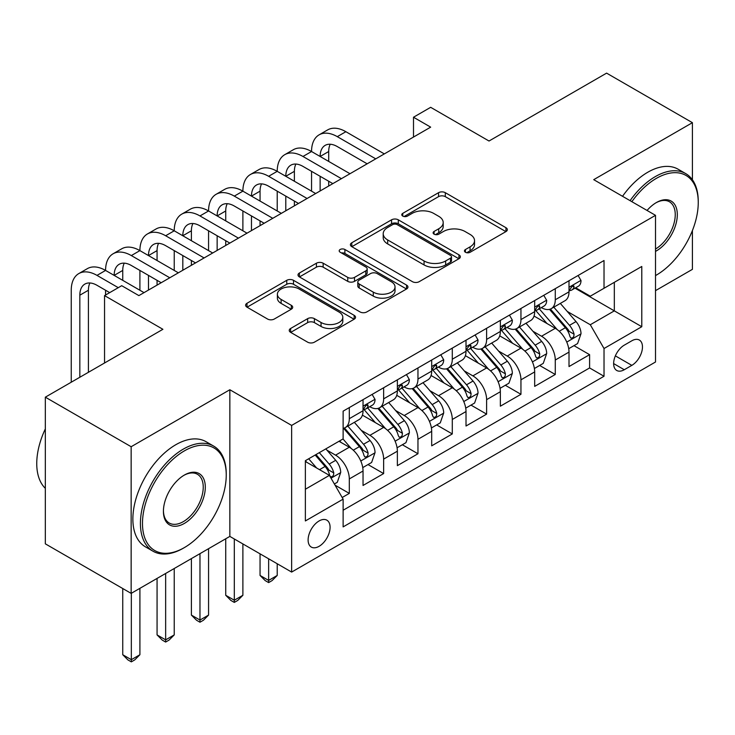 <?xml version="1.0" encoding="UTF-8"?>
<svg xmlns="http://www.w3.org/2000/svg" width="735" height="735" viewBox="0 0 735 735"><rect width="100%" height="100%" fill="white"/><g stroke="black" fill="none" stroke-linecap="round" stroke-linejoin="round"><path stroke-width="1.1" d="M465.43 252.261A3.335 1.929 0 0 0 470.152 252.261L505.946 231.589A4.768 2.747 0 0 0 507.343 229.642A4.768 2.747 0 0 0 505.946 227.694L445.3 192.68A4.768 2.747 0 0 0 438.556 192.68L402.762 213.352A3.335 1.929 0 0 0 401.779 214.712A3.335 1.929 0 0 0 402.762 216.072A3.335 1.929 0 0 0 407.475 216.072L412.105 213.398A15.251 8.802 0 0 1 433.678 213.398L438.731 216.32A15.251 8.802 0 0 1 443.196 222.54A15.251 8.802 0 0 1 438.731 228.769L434.091 231.442A3.335 1.929 0 0 0 433.117 232.802A3.335 1.929 0 0 0 434.091 234.162A3.335 1.929 0 0 0 438.813 234.162L443.444 231.488A15.251 8.802 0 0 1 465.007 231.488L470.06 234.41A15.251 8.802 0 0 1 474.534 240.63A15.251 8.802 0 0 1 470.06 246.859L465.43 249.532A3.335 1.929 0 0 0 464.456 250.892A3.335 1.929 0 0 0 465.43 252.261L465.43 249.532M319.1 546.316A15.536 8.967 120 0 0 329.243 532.627A15.536 8.967 120 0 0 326.864 520.178A15.536 8.967 120 0 0 319.1 520.95A15.536 8.967 120 0 0 308.948 534.639A15.536 8.967 120 0 0 311.328 547.088A15.536 8.967 120 0 0 319.1 546.316M290.637 328.471A4.768 2.747 0 0 0 289.241 330.41A4.768 2.747 0 0 0 290.637 332.358L307.653 342.179A4.768 2.747 0 0 0 314.396 342.179L354.151 319.229A4.768 2.747 0 0 0 355.547 317.281A4.768 2.747 0 0 0 354.151 315.333L293.504 280.32A4.768 2.747 0 0 0 286.76 280.32L247.006 303.27A4.768 2.747 0 0 0 245.609 305.218A4.768 2.747 0 0 0 247.006 307.166L267.558 319.036A4.768 2.747 0 0 0 274.293 319.036L291.308 309.205A4.768 2.747 0 0 0 292.705 307.267A4.768 2.747 0 0 0 291.308 305.319L281.119 299.43A12.743 7.359 0 0 1 277.389 294.23A12.743 7.359 0 0 1 285.254 287.431A12.743 7.359 0 0 1 299.145 289.02L339.074 312.081A12.743 7.359 0 0 1 342.804 317.281A12.743 7.359 0 0 1 334.94 324.08A12.743 7.359 0 0 1 321.048 322.481L314.396 318.641A4.768 2.747 0 0 0 307.653 318.641L290.637 328.471L290.637 332.358M692.416 179.79L692.416 122.681L606.596 73.132L489.023 141.019L430.664 107.319L413.502 117.232L430.664 127.146L138.878 295.608L121.716 285.694L104.545 295.608L104.545 362.989M131.152 446.724L131.152 593.384L229.844 536.403L229.844 389.743L131.152 446.724L45.331 397.176L162.904 329.298L104.545 295.608M229.844 389.743L291.639 425.418L655.51 215.337L655.51 361.997L291.639 572.078L291.639 425.418M692.416 122.681L593.724 179.662L655.51 215.337M412.445 281.68A4.768 2.747 0 0 0 419.189 281.68L458.943 258.729A4.768 2.747 0 0 0 460.34 256.781A4.768 2.747 0 0 0 458.943 254.834L398.296 219.82A4.768 2.747 0 0 0 391.553 219.82L351.799 242.77A4.768 2.747 0 0 0 350.402 244.718A4.768 2.747 0 0 0 351.799 246.666L412.445 281.68M341.499 252.978A3.335 1.929 0 0 1 344.89 253.446L344.89 249.487L406.547 285.088A4.768 2.747 0 0 1 407.943 287.027A4.768 2.747 0 0 1 406.547 288.974L366.793 311.934A4.768 2.747 0 0 1 360.049 311.934L299.402 276.911L299.402 273.025A4.768 2.747 0 0 0 298.006 274.973A4.768 2.747 0 0 0 299.402 276.911M299.402 273.025L316.417 263.204A4.768 2.747 0 0 1 323.152 263.204L347.747 277.398A4.768 2.747 0 0 0 354.49 277.398L365.782 270.884A4.768 2.747 0 0 0 367.169 268.937A4.768 2.747 0 0 0 365.782 266.998L340.167 252.206A3.335 1.929 0 0 1 339.193 250.846A3.335 1.929 0 0 1 341.251 249.064A3.335 1.929 0 0 1 344.89 249.487M131.152 593.384L45.331 543.836L45.331 397.176M655.51 290.647L692.416 269.341L692.416 230.551M342.179 497.512L349.309 493.396L335.059 485.173M326.956 450.169L335.573 455.149A19.422 11.209 60 0 1 349.309 478.935L363.035 471.006L363.035 485.467L383.633 473.579L368.014 464.566M361.28 430.352L369.907 435.331A19.422 11.209 60 0 1 383.633 459.109L397.369 451.189L397.369 465.65L417.958 453.761L402.339 444.739M395.614 410.534L404.232 415.514A19.422 11.209 60 0 1 417.958 439.291L431.693 431.362L431.693 445.833L452.291 433.944L436.673 424.922M429.938 390.717L438.556 395.687A19.422 11.209 60 0 1 452.291 419.474L466.018 411.545L466.018 426.015L486.616 414.127L470.997 405.104M464.272 370.899L472.89 375.87A19.422 11.209 60 0 1 486.616 399.656L500.351 391.727L500.351 406.198L520.95 394.3L505.331 385.287M498.596 351.073L507.214 356.052A19.422 11.209 60 0 1 520.95 379.839L534.676 371.91L534.676 386.38L555.274 374.483L555.274 360.021A19.422 11.209 -120 0 0 541.539 336.235L532.921 331.255M539.655 365.47L555.274 374.483M363.035 471.006A19.422 11.209 -120 0 0 349.309 447.22L339.01 441.276M397.369 451.189A19.422 11.209 -120 0 0 383.633 427.402L362.401 415.146M431.693 431.362A19.422 11.209 -120 0 0 417.958 407.585L396.735 395.329M466.018 411.545A19.422 11.209 -120 0 0 452.291 387.768L431.059 375.502M500.351 391.727A19.422 11.209 -120 0 0 486.616 367.941L465.393 355.685M534.676 371.91A19.422 11.209 -120 0 0 520.95 348.124L499.717 335.867M631.824 340.792L624.272 345.156A15.049 8.691 120 0 0 614.442 358.414A15.049 8.691 120 0 0 616.748 370.477A15.049 8.691 120 0 0 624.272 369.733L631.824 365.368A15.049 8.691 120 0 0 641.655 352.111A15.049 8.691 120 0 0 639.349 340.048A15.049 8.691 120 0 0 631.824 340.792M305.365 489.234L329.399 475.361L343.126 499.148L343.126 526.894L604.023 376.265L604.023 348.519L590.288 324.741L567.255 311.438M343.126 499.148L305.365 520.95L305.365 460.698L343.126 438.896L343.126 411.15L604.023 260.521L604.023 288.267L641.784 266.474L641.784 326.717L604.023 348.519M369.723 406.685L369.907 406.786A19.422 11.209 60 0 0 379.609 407.75L393.344 399.822A19.422 11.209 -120 0 0 397.369 390.937L397.369 379.839M404.048 386.867L404.232 386.968A19.422 11.209 60 0 0 413.943 387.933L427.669 380.004A19.422 11.209 -120 0 0 431.693 371.111L431.693 360.012M438.382 367.05L438.556 367.151A19.422 11.209 60 0 0 448.267 368.116L462.003 360.187A19.422 11.209 -120 0 0 466.018 351.293L466.018 340.195M472.706 347.232L472.89 347.333A19.422 11.209 60 0 0 482.592 348.298L496.327 340.369A19.422 11.209 -120 0 0 500.351 331.476L500.351 320.377M507.031 327.406L507.214 327.516A19.422 11.209 60 0 0 516.925 328.471L530.652 320.543A19.422 11.209 -120 0 0 534.676 311.658L534.676 300.56M343.126 510.246L589.599 367.941L589.599 354.665L569.009 366.554L569.009 352.093A19.422 11.209 -120 0 0 555.274 328.306L534.042 316.05M541.364 307.588L541.539 307.689A19.422 11.209 -120 0 0 551.25 308.654A19.422 11.209 -120 0 0 555.274 299.77L555.274 288.671M551.25 308.654L564.985 300.725A19.422 11.209 -120 0 0 569.009 291.841L569.009 280.742M349.309 407.585L349.309 418.684A19.422 11.209 60 0 1 345.285 427.568A19.422 11.209 60 0 1 343.126 428.358M345.285 427.568L359.02 419.639A19.422 11.209 -120 0 0 363.035 410.755L363.035 399.656M383.633 387.758L383.633 398.857A19.422 11.209 60 0 1 379.609 407.75M417.958 367.941L417.958 379.039A19.422 11.209 60 0 1 413.943 387.933M452.291 348.124L452.291 359.222A19.422 11.209 60 0 1 448.267 368.116M486.616 328.306L486.616 339.405A19.422 11.209 60 0 1 482.592 348.298M520.95 308.489L520.95 319.587A19.422 11.209 60 0 1 516.925 328.471M520.95 379.839L520.95 394.3M486.616 399.656L486.616 414.127M452.291 419.474L452.291 433.944M417.958 439.291L417.958 453.761M383.633 459.109L383.633 473.579M349.309 478.935L349.309 493.396M329.399 475.361L305.365 461.488M590.288 324.741L614.322 310.868L614.322 282.323L641.784 266.474M575 288.166L641.784 326.717M575.689 287.771L590.288 296.196L604.023 288.267M229.844 536.403L291.639 572.078M413.502 117.232L413.502 137.05M573.98 345.652L589.599 354.665M589.599 367.941L604.023 376.265M466.762 252.73L470.06 250.819A15.251 8.802 0 0 0 474.534 244.599L474.534 240.63M443.196 222.54L443.196 226.509A15.251 8.802 0 0 1 438.731 232.729L435.423 234.64M505.882 231.626L445.3 196.64A4.768 2.747 0 0 0 438.556 196.64L404.094 216.54M458.879 258.766L398.296 223.78A4.768 2.747 0 0 0 391.553 223.78L351.854 246.703M450.518 258.141A3.335 1.929 0 0 0 451.501 256.781A3.335 1.929 0 0 0 450.518 255.422L397.286 224.68A3.335 1.929 0 0 0 392.563 224.68L387.676 227.501A15.251 8.802 0 0 0 383.211 233.73A15.251 8.802 0 0 0 387.676 239.95L424.067 260.962A15.251 8.802 0 0 0 445.64 260.962L450.518 258.141L450.518 262.11A3.335 1.929 0 0 0 451.501 260.741L451.501 256.781M383.211 233.73L383.211 237.69A15.251 8.802 0 0 0 387.676 243.919L387.676 239.95M450.518 262.11L445.64 264.931A15.251 8.802 0 0 1 424.067 264.931L387.676 243.919M299.457 276.948L316.417 267.163L316.417 263.204M367.169 268.937L367.169 272.906A4.768 2.747 0 0 1 365.782 274.844L354.49 281.367A4.768 2.747 0 0 1 347.747 281.367L323.152 267.163A4.768 2.747 0 0 0 316.417 267.163M344.89 253.446L406.483 289.011M373.279 292.135A12.743 7.359 0 0 0 387.17 293.734A12.743 7.359 0 0 0 395.035 286.935A12.743 7.359 0 0 0 391.305 281.725L377.23 273.604A4.768 2.747 0 0 0 370.495 273.604L359.204 280.127A4.768 2.747 0 0 0 357.807 282.075A4.768 2.747 0 0 0 359.204 284.013L373.279 292.135L373.279 296.104A12.743 7.359 0 0 0 387.17 297.693A12.743 7.359 0 0 0 395.035 290.895L395.035 286.935M357.807 282.075L357.807 286.034A4.768 2.747 0 0 0 359.204 287.982L359.204 284.013M373.279 296.104L359.204 287.982M342.804 317.281L342.804 321.241A12.743 7.359 0 0 1 334.94 328.049A12.743 7.359 0 0 1 321.048 326.45L314.396 322.61A4.768 2.747 0 0 0 307.653 322.61L290.702 332.395M277.389 294.23L277.389 298.19A12.743 7.359 0 0 0 281.119 303.399L281.119 299.43M291.244 309.242L281.119 303.399M354.086 319.266L293.504 284.28A4.768 2.747 0 0 0 286.76 284.28L247.061 307.202M568.715 348.684L577.591 343.567L581.017 333.653A12.862 7.423 -120 0 0 576.01 321.581L560.327 303.417M557.185 329.565L539.26 308.81M546.978 323.519L536.578 311.475A30.824 17.796 -120 0 0 535.622 310.4M549.504 309.352L565.371 327.718A12.862 7.423 60 0 1 569.956 336.584L570.893 338.109L572.629 337.861L573.796 336.446L574.072 334.204A12.862 7.423 -120 0 0 569.487 325.339L553.804 307.184M550.432 309.049L567.484 328.793A6.551 3.785 60 0 1 569.138 331.356L574.072 334.204M578.105 275.487L581.017 280.54A12.862 7.423 60 0 1 578.353 286.237L571.83 289.994A12.862 7.423 -120 0 0 574.072 287.036L573.805 285.897L572.197 286.218L569.956 289.415A12.862 7.423 60 0 1 569.009 291.244M71.249 382.209L71.249 290.252A36.41 21.021 60 0 1 78.792 273.585L87.373 268.633A36.41 21.021 60 0 1 105.574 270.434A36.41 21.021 60 0 1 113.117 253.768L121.698 248.807A36.41 21.021 60 0 1 139.907 250.617A36.41 21.021 60 0 1 147.45 233.95L156.031 228.989A36.41 21.021 60 0 1 174.232 230.799A36.41 21.021 60 0 1 181.775 214.124L190.356 209.172A36.41 21.021 60 0 1 208.565 210.973A36.41 21.021 60 0 1 216.099 194.306L224.68 189.354A36.41 21.021 60 0 1 242.89 191.155A36.41 21.021 60 0 1 250.433 174.489L259.014 169.537A36.41 21.021 60 0 1 277.214 171.338A36.41 21.021 60 0 1 284.757 154.672L293.338 149.72A36.41 21.021 60 0 1 311.548 151.52A36.41 21.021 60 0 1 319.082 134.854L327.672 129.893A36.41 21.021 60 0 1 345.873 131.703L384.322 153.9M319.082 134.854A36.41 21.021 60 0 1 337.291 136.655L375.741 158.852M569.432 290.601L569.487 290.601A12.862 7.423 -120 0 0 571.83 289.994M367.16 163.804L337.291 146.568A24.273 14.011 -120 0 0 325.155 145.365A24.273 14.011 -120 0 0 320.129 156.472L328.71 151.52L328.71 161.424M330.226 144.244A24.273 14.011 -120 0 0 328.71 151.52M320.129 176.29L320.129 190.962M328.71 181.251L328.71 186.001M311.548 191.155L311.548 171.338M655.51 275.588L656.373 275.092L655.51 275.588A59.232 34.196 120 0 0 656.373 275.092L656.373 275.092A59.232 34.196 120 0 0 698.25 202.557A59.232 34.196 120 0 0 656.373 178.375A59.232 34.196 120 0 0 631.852 201.675M630.088 200.655A60.683 35.032 -60 0 1 655.344 176.593A60.683 35.032 -60 0 1 685.682 173.589A60.683 35.032 -60 0 1 698.25 201.362L698.25 202.557M647.057 210.458A29.611 17.098 -60 0 1 656.373 202.557A29.611 17.098 -60 0 1 677.312 214.648A29.611 17.098 -60 0 1 656.373 250.911A29.611 17.098 -60 0 1 655.51 251.388M622.536 196.3A60.683 35.032 -60 0 1 647.792 172.229A60.683 35.032 -60 0 1 678.129 169.225L685.682 173.589M655.51 249.027A28.16 16.253 120 0 0 673.765 224.203A28.16 16.253 120 0 0 669.42 201.757A28.16 16.253 120 0 0 655.85 202.86M183.327 548.2L184.356 547.603A59.232 34.196 120 0 0 226.242 475.067A59.232 34.196 120 0 0 184.356 450.886A59.232 34.196 120 0 0 142.48 523.421A59.232 34.196 120 0 0 184.356 547.603L183.327 548.2A60.683 35.032 -60 0 1 152.99 551.204A60.683 35.032 -60 0 1 143.683 502.575A60.683 35.032 -60 0 1 183.327 449.103A60.683 35.032 -60 0 1 213.674 446.099A60.683 35.032 -60 0 1 226.242 473.873L226.242 475.067M184.356 523.421A29.611 17.098 -60 0 1 163.418 511.339A29.611 17.098 -60 0 1 184.356 475.067L184.356 475.067A29.611 17.098 -60 0 1 205.304 487.158A29.611 17.098 -60 0 1 184.356 523.421M163.427 510.733A28.16 16.253 120 0 0 169.252 523.035A28.16 16.253 120 0 0 183.327 521.639A28.16 16.253 120 0 0 201.721 496.832A28.16 16.253 120 0 0 197.412 474.268A28.16 16.253 120 0 0 183.842 475.37M152.99 551.204L145.438 546.84A60.683 35.032 -60 0 1 136.131 498.22A60.683 35.032 -60 0 1 175.775 444.739A60.683 35.032 -60 0 1 206.122 441.735L213.674 446.099M45.331 488.343A60.683 35.032 -60 0 1 45.331 428.891M534.391 368.511L543.257 363.384L546.693 353.48A12.862 7.423 -120 0 0 541.677 341.398L525.994 323.235M522.851 349.382L504.927 328.628M512.653 343.337L502.253 331.292A30.824 17.796 -120 0 0 501.298 330.217M515.171 329.17L531.038 347.545A12.862 7.423 60 0 1 535.622 356.401L536.559 357.927L538.296 357.679L539.462 356.273L539.747 354.022A12.862 7.423 -120 0 0 535.163 345.165L519.47 327.002M516.108 328.876L533.151 348.611A6.551 3.785 60 0 1 534.804 351.174L539.747 354.022M500.057 388.328L508.932 383.201L512.359 373.297A12.862 7.423 -120 0 0 507.352 361.216L491.669 343.052M488.527 369.2L470.602 348.445M478.329 363.154L467.919 351.11A30.824 17.796 -120 0 0 466.964 350.035M480.846 348.987L496.713 367.362A12.862 7.423 60 0 1 501.298 376.219L502.235 377.744L503.971 377.505L505.138 376.09L505.414 373.839A12.862 7.423 -120 0 0 500.829 364.983L485.146 346.819M481.783 348.693L498.826 368.428A6.551 3.785 60 0 1 500.48 370.991L505.414 373.839M465.733 408.145L474.599 403.028L478.035 393.115A12.862 7.423 -120 0 0 473.028 381.033L457.345 362.879M454.193 389.017L436.268 368.263M443.995 382.972L433.595 370.927A30.824 17.796 -120 0 0 432.639 369.852M446.522 368.814L462.379 387.18A12.862 7.423 60 0 1 466.973 396.036L467.91 397.562L469.647 397.323L470.804 395.908L471.089 393.666A12.862 7.423 -120 0 0 466.504 384.8L450.821 366.636M447.45 368.511L464.502 388.245A6.551 3.785 60 0 1 466.146 390.809L471.089 393.666M268.633 558.802L268.633 580.411L277.214 575.45L277.214 563.754M277.214 575.45L272.069 580.604L268.633 582.589L265.206 580.604L260.052 575.45L260.052 553.85M260.052 575.45L268.633 580.411L268.633 582.589M431.408 427.963L440.274 422.846L443.71 412.932A12.862 7.423 -120 0 0 438.694 400.851L423.011 382.696M419.869 408.835L401.944 388.08M409.671 402.798L399.261 390.744A30.824 17.796 -120 0 0 398.306 389.679M412.188 388.631L428.055 406.997A12.862 7.423 60 0 1 432.639 415.863L433.577 417.388L435.313 417.14L436.48 415.725L436.765 413.483A12.862 7.423 -120 0 0 432.171 404.617L416.488 386.463M413.125 388.328L430.168 408.063A6.551 3.785 60 0 1 431.822 410.626L436.765 413.483M234.309 538.985L234.309 600.229L242.89 595.276L242.89 543.937M242.89 595.276L237.736 600.431L234.309 602.406L230.873 600.431L225.728 595.276L225.728 538.783M225.728 595.276L234.309 600.229L234.309 602.406M543.771 295.305L546.693 300.358A12.862 7.423 60 0 1 544.029 306.054L537.505 309.821A12.862 7.423 -120 0 0 539.747 306.853L539.472 305.714L537.864 306.036L535.622 309.233A12.862 7.423 60 0 1 534.676 311.061M284.757 154.672A36.41 21.021 60 0 1 302.967 156.472L311.548 151.52L349.989 173.717M302.967 156.472L341.408 178.669M535.108 310.418L535.163 310.418A12.862 7.423 -120 0 0 537.505 309.821M332.826 183.621L302.967 166.386A24.273 14.011 -120 0 0 290.83 165.182A24.273 14.011 -120 0 0 285.796 176.29L294.386 171.338L294.386 181.251M295.902 164.061A24.273 14.011 -120 0 0 294.386 171.338M285.796 196.116L285.796 210.78M294.386 201.068L294.386 205.828M277.214 210.973L277.214 191.155M509.447 315.122L512.359 320.175A12.862 7.423 60 0 1 509.704 325.871L503.181 329.638A12.862 7.423 -120 0 0 505.414 326.671L505.147 325.531L503.539 325.853L501.298 329.05A12.862 7.423 60 0 1 500.351 330.879M250.433 174.489A36.41 21.021 60 0 1 268.633 176.29L277.214 171.338L315.664 193.535M268.633 176.29L307.083 198.487M500.783 330.236L500.829 330.236A12.862 7.423 -120 0 0 503.181 329.638M298.502 203.448L268.633 186.203A24.273 14.011 -120 0 0 256.497 185A24.273 14.011 -120 0 0 251.471 196.116L260.052 191.155L260.052 201.068M261.577 183.879A24.273 14.011 -120 0 0 260.052 191.155M251.471 215.934L251.471 230.597M260.052 220.886L260.052 225.645M242.89 230.799L242.89 210.973M475.122 334.949L478.035 340.002A12.862 7.423 60 0 1 475.37 345.689L468.847 349.456A12.862 7.423 -120 0 0 471.089 346.488L470.823 345.349L469.215 345.671L466.973 348.868A12.862 7.423 60 0 1 466.018 350.705M216.099 194.306A36.41 21.021 60 0 1 234.309 196.116L242.89 191.155L281.34 213.352M234.309 196.116L272.758 218.313M466.449 350.062L466.504 350.062A12.862 7.423 -120 0 0 468.847 349.456M264.168 223.265L234.309 206.02A24.273 14.011 -120 0 0 222.172 204.817A24.273 14.011 -120 0 0 217.147 215.934L225.728 210.973L225.728 220.886M227.244 203.696A24.273 14.011 -120 0 0 225.728 210.973M217.147 235.751L217.147 250.415M225.728 240.703L225.728 245.462M208.565 250.617L208.565 230.799M440.789 354.766L443.71 359.819A12.862 7.423 60 0 1 441.046 365.506L434.523 369.273A12.862 7.423 -120 0 0 436.765 366.315L436.489 365.166L434.881 365.488L432.639 368.685A12.862 7.423 60 0 1 431.693 370.523M181.775 214.124A36.41 21.021 60 0 1 199.975 215.934L208.565 210.973L247.006 233.17M199.975 215.934L238.425 238.131M432.125 369.88L432.171 369.88A12.862 7.423 -120 0 0 434.523 369.273M229.844 243.083L199.975 225.838A24.273 14.011 -120 0 0 187.838 224.634A24.273 14.011 -120 0 0 182.813 235.751L191.394 230.799L191.394 240.703M192.919 223.523A24.273 14.011 -120 0 0 191.394 230.799M182.813 255.569L182.813 270.232M191.394 260.521L191.394 265.28M174.232 270.434L174.232 250.617M397.075 447.78L405.95 442.663L409.377 432.75A12.862 7.423 -120 0 0 404.369 420.668L388.686 402.514M385.544 428.661L367.619 407.907M375.337 422.616L364.937 410.571A30.824 17.796 -120 0 0 363.981 409.496M377.863 408.449L393.73 426.815A12.862 7.423 60 0 1 398.315 435.68L399.252 437.206L400.988 436.957L402.155 435.543L402.431 433.301A12.862 7.423 -120 0 0 397.846 424.435L382.163 406.28M378.791 408.145L395.843 427.889A6.551 3.785 60 0 1 397.497 430.453L402.431 433.301M199.975 553.648L199.975 620.046L208.565 615.094L208.565 548.696M208.565 615.094L203.411 620.248L199.975 622.223L196.548 620.248L191.394 615.094L191.394 558.609M191.394 615.094L199.975 620.046L199.975 622.223M406.464 374.584L409.377 379.637A12.862 7.423 60 0 1 406.712 385.324L400.189 389.091A12.862 7.423 -120 0 0 402.431 386.132L402.164 384.993L400.557 385.305L398.315 388.512A12.862 7.423 60 0 1 397.369 390.34M147.45 233.95A36.41 21.021 60 0 1 165.651 235.751L174.232 230.799L212.681 252.996M165.651 235.751L204.1 257.948M397.791 389.697L397.846 389.697A12.862 7.423 -120 0 0 400.189 389.091M195.519 262.9L165.651 245.655A24.273 14.011 -120 0 0 153.514 244.461A24.273 14.011 -120 0 0 148.488 255.569L157.07 250.617L157.07 260.521M158.585 243.34A24.273 14.011 -120 0 0 157.07 250.617M148.488 275.386L148.488 290.059M157.07 280.347L157.07 285.097M139.907 290.252L139.907 270.434M362.75 467.607L371.616 462.48L375.052 452.567A12.862 7.423 -120 0 0 370.045 440.495L354.353 422.331M351.211 448.479L343.006 438.97M341.012 442.433L339.68 440.89M343.539 428.266L359.397 446.632A12.862 7.423 60 0 1 363.99 455.498L364.918 457.023L366.664 456.775L367.822 455.36L368.106 453.118A12.862 7.423 -120 0 0 363.522 444.262L347.83 426.098M344.467 427.972L361.51 447.707A6.551 3.785 60 0 1 363.163 450.27L368.106 453.118M165.651 573.465L165.651 639.863L174.232 634.911L174.232 568.513M174.232 634.911L169.087 640.066L165.651 642.05L162.214 640.066L157.07 634.911L157.07 578.427M157.07 634.911L165.651 639.863L165.651 642.05M372.13 394.401L375.052 399.454A12.862 7.423 60 0 1 372.388 405.15L365.865 408.917A12.862 7.423 -120 0 0 368.106 405.95L367.831 404.81L366.223 405.132L363.99 408.329A12.862 7.423 60 0 1 363.035 410.158M113.117 253.768A36.41 21.021 60 0 1 131.326 255.569L139.907 250.617L178.357 272.814M131.326 255.569L169.767 277.766M363.467 409.514L363.522 409.514A12.862 7.423 -120 0 0 365.865 408.917M161.185 282.718L131.326 265.482A24.273 14.011 -120 0 0 119.189 264.278A24.273 14.011 -120 0 0 114.164 275.386L122.745 270.434L122.745 280.347M124.261 263.158A24.273 14.011 -120 0 0 122.745 270.434M105.574 295.011L105.574 290.252M334.37 483.988L337.291 482.298L340.718 472.394A12.862 7.423 -120 0 0 335.711 460.312L325.835 448.874M316.62 467.984L308.672 458.787M306.688 462.251L305.365 460.726M315.196 455.02L325.072 466.459A12.862 7.423 60 0 1 329.657 475.315L330.594 476.84L332.33 476.602L333.497 475.187L333.782 472.936A12.862 7.423 -120 0 0 329.188 464.079L319.312 452.641M315.995 454.561L327.185 467.524A6.551 3.785 60 0 1 328.839 470.088L333.782 472.936M131.326 593.292L131.326 659.69L139.907 654.729L139.907 588.331M139.907 654.729L134.753 659.883L131.326 661.867L127.89 659.883L122.745 654.729L122.745 588.533M122.745 654.729L131.326 659.69L131.326 661.867M78.792 273.585A36.41 21.021 60 0 1 96.992 275.386L105.574 270.434L144.023 292.631M96.992 275.386L118.28 287.679M109.699 292.631L96.992 285.299A24.273 14.011 -120 0 0 84.856 284.096A24.273 14.011 -120 0 0 79.83 295.204L79.83 377.257M89.936 282.975A24.273 14.011 -120 0 0 88.411 290.252L88.411 372.305M335.573 455.149L349.309 447.22M369.907 435.331L383.633 427.402M404.232 415.514L417.958 407.585M438.556 395.687L452.291 387.768M472.89 375.87L486.616 367.941M507.214 356.052L520.95 348.124M541.539 336.235L555.274 328.306M555.274 299.77L569.009 291.841M349.309 418.684L363.035 410.755M383.633 398.857L397.369 390.937M417.958 379.039L431.693 371.111M452.291 359.222L466.018 351.293M486.616 339.405L500.351 331.476M520.95 319.587L534.676 311.658M555.274 360.021L569.009 352.093M615.36 355.869L631.824 365.368M613.633 363.586L624.272 369.733M470.06 250.819L470.06 246.859M434.091 234.162L434.091 231.442M438.731 232.729L438.731 228.769M402.762 216.072L402.762 213.352M438.556 196.64L438.556 192.68M445.3 196.64L445.3 192.68M505.946 231.589L505.946 227.694M351.799 246.666L351.799 242.77M391.553 223.78L391.553 219.82M398.296 223.78L398.296 219.82M458.943 258.729L458.943 254.834M424.067 264.931L424.067 260.962M445.64 264.931L445.64 260.962M323.152 267.163L323.152 263.204M347.747 281.367L347.747 277.398M354.49 281.367L354.49 277.398M365.782 274.844L365.782 270.884M406.547 288.974L406.547 285.088M307.653 322.61L307.653 318.641M314.396 322.61L314.396 318.641M321.048 326.45L321.048 322.481M291.308 309.205L291.308 305.319M247.006 307.166L247.006 303.27M286.76 284.28L286.76 280.32M293.504 284.28L293.504 280.32M354.151 319.229L354.151 315.333M566.758 342.087L580.935 333.901M569.487 325.339L576.01 321.581M559.234 331.264L565.371 327.718M580.935 280.393L569.009 287.284M345.873 131.703L337.291 136.655M572.409 286.08L574.072 287.036M532.425 361.914L546.61 353.728M535.163 345.165L541.677 341.398M524.9 351.082L531.038 347.545M498.1 381.731L512.277 373.545M500.829 364.983L507.352 361.216M490.576 370.899L496.713 367.362M463.767 401.549L477.952 393.363M466.504 384.8L473.028 381.033M456.251 390.717L462.379 387.18M429.442 421.366L443.618 413.18M432.171 404.617L438.694 400.851M421.918 410.543L428.055 406.997M546.61 300.211L534.676 307.101M538.084 305.898L539.747 306.853M512.277 320.028L500.351 326.919M503.76 325.715L505.414 326.671M477.952 339.846L466.018 346.736M469.426 345.533L471.089 346.488M443.618 359.672L431.693 366.554M435.102 365.35L436.765 366.315M395.118 441.184L409.294 432.998M397.846 424.435L404.369 420.668M387.593 430.361L393.73 426.815M409.294 379.49L397.369 386.371M400.768 385.168L402.431 386.132M360.784 461.01L374.969 452.815M363.522 444.262L370.045 440.495M353.259 450.178L359.397 446.632M374.969 399.307L363.035 406.198M366.443 404.994L368.106 405.95M331.026 478.191L340.636 472.642M329.188 464.079L335.711 460.312M319.514 469.665L325.072 466.459M88.411 290.252L79.83 295.204"/></g></svg>
